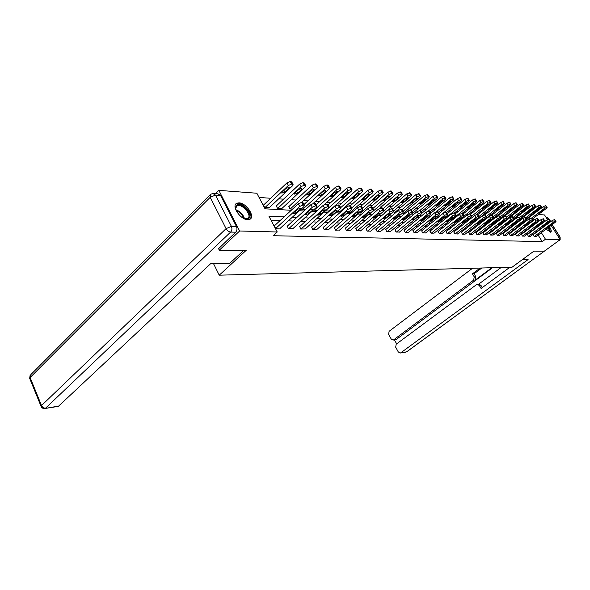 <?xml version="1.0" encoding="UTF-8"?>
<svg xmlns="http://www.w3.org/2000/svg" width="590" height="590" viewBox="0 0 590 590"><rect width="100%" height="100%" fill="white"/><g stroke="black" fill="none" stroke-linecap="round" stroke-linejoin="round"><path stroke-width="0.89" d="M549.401 226.656C551.244 229.562 551.709 231.391 550.787 232.143L546.03 229.163M542.719 223.064L542.734 222.504M247.726 219.694C240.322 219.827 230.86 205.335 236.915 203.189L239.024 202.857C246.443 202.908 255.691 217.127 249.71 219.347L247.726 219.694M215.534 193.653L218.838 190.356L256.849 193.232L265.043 208.808L291.254 210.283M524.517 216.132L523.596 216.065M518.573 215.711L517.585 215.645M512.489 215.284L511.427 215.21M506.264 214.849L505.128 214.767M499.892 214.399L498.675 214.31M493.365 213.934L492.067 213.845M486.684 213.469L485.297 213.366M479.832 212.983L478.357 212.879M472.811 212.489L471.24 212.378M465.613 211.987L463.947 211.869M458.238 211.463L456.461 211.338M450.664 210.932L448.784 210.8M442.898 210.387L440.9 210.246M434.919 209.826L432.802 209.679M426.732 209.251L424.483 209.089M418.317 208.654L415.943 208.491M409.667 208.049L407.152 207.872M400.78 207.422L398.117 207.238M391.635 206.78L388.825 206.581M382.224 206.117L379.259 205.91M372.548 205.438L369.406 205.217M362.577 204.737L359.258 204.501M352.304 204.015L348.801 203.764M341.721 203.27L338.026 203.004M330.806 202.495L326.904 202.222M319.544 201.706L315.421 201.419M307.921 200.888L303.57 200.585M295.922 200.047L291.327 199.722M283.524 199.169L278.672 198.83M270.707 198.269L259.069 197.451M532.645 214.059L533.493 214.126M538.368 214.494L544.541 214.959L547.468 219.583M551.134 225.365L560.168 239.621L544.371 251.148L533.943 251.119L512.113 267.174L219.244 275.183L213.595 263.789M530.425 222.784L530.137 222.327M527.74 218.506L527.445 218.027M263.686 204.929L263.265 204.9L264.615 207.474L269.468 207.488M276.54 205.711L276.135 205.689L277.477 208.218L282.175 208.233M288.982 206.478L289.919 208.941L292.544 209.096M301.512 208.801L301.969 209.642L305.214 209.826M313.474 210.025L317.464 210.542M328.837 211.198L351.404 191.071L352.053 189.751L350.895 189.471L347.901 190.762L325.289 210.991L329.065 210.991M336.964 211.67L339.899 211.633M348.284 212.326L350.416 212.245M359.251 212.96L360.615 212.85M369.871 213.58L370.52 213.425M385.041 212.776L385.086 212.356M394.445 213.705L394.275 212.916M403.59 214.59L403.206 213.462M412.476 215.431L411.901 214M421.113 216.242L420.287 214.826M429.527 217.024L428.746 215.697M436.976 216.53L438.001 217.526M444.993 217.327L445.362 217.953L446.261 218.005M452.796 218.094L454.3 218.477M460.399 218.831L462.132 218.927M468.128 219.274L469.751 219.369M475.658 219.716L477.177 219.805M482.996 220.136L484.117 220.085M490.143 220.557L490.777 220.476M512.946 220.756L512.577 220.166M519.067 221.331L518.728 220.785M525.048 221.892L524.739 221.39M284.122 216.855L268.9 216.139L277.241 231.995L273.177 235.712L542.217 241.62L538.11 235.063M531.988 231.125L531.288 231.096M526.096 230.874L525.336 230.845M520.078 230.624L519.237 230.587M513.912 230.358L513.005 230.321M507.599 230.093L506.611 230.056M501.139 229.827L500.069 229.776M494.516 229.547L493.358 229.495M487.731 229.259L486.485 229.208M480.769 228.964L479.441 228.913M473.637 228.669L472.207 228.603M466.329 228.359L464.795 228.293M458.821 228.042L457.184 227.976M451.114 227.718L449.366 227.644M443.208 227.386L441.342 227.305M435.088 227.047L433.097 226.958M426.74 226.693L424.623 226.604M418.163 226.331L415.906 226.236M409.342 225.963L406.945 225.859M400.271 225.579L397.726 225.476M390.934 225.188L388.227 225.07M381.324 224.783L378.455 224.665M371.427 224.362L368.381 224.237M361.228 223.935L357.997 223.802M350.711 223.492L347.296 223.352M339.87 223.035L336.248 222.887M328.682 222.57L324.847 222.408M317.132 222.083L313.069 221.906M305.207 221.582L300.9 221.398M292.883 221.058L288.318 220.867M280.139 220.527L271.002 220.136M274.586 225.638L274.166 225.623L275.545 228.242L280.375 228.131M287.36 226.088L288.326 228.647L292.994 228.544M299.72 226.523L300.686 229.038L305.207 228.942M311.682 226.944L312.648 229.414L317.029 229.333M323.268 227.349L324.235 229.783L328.475 229.702M334.493 227.74L335.459 230.144L339.567 230.063M345.364 228.124L346.337 230.491L350.32 230.41M355.918 228.492L356.884 230.823L360.748 230.749M366.154 228.854L367.12 231.147L370.867 231.081M376.088 229.2L377.054 231.464L380.698 231.398M385.735 229.54L386.701 231.774L390.233 231.708M395.108 229.871L396.074 232.069L399.511 232.01M404.216 230.189L405.183 232.357L408.516 232.305M413.074 230.506L414.033 232.637L417.285 232.585M421.688 230.808L422.647 232.91L425.803 232.866M430.066 231.103L431.025 233.183L434.1 233.131M438.23 231.383L439.181 233.441L442.175 233.389M446.173 231.664L447.124 233.692L450.045 233.647M453.909 231.936L454.861 233.935L457.7 233.898M461.454 232.202L462.398 234.178L465.171 234.134M468.807 232.46L469.743 234.407L472.443 234.37M475.968 232.711L476.912 234.636L479.545 234.599M482.959 232.954L483.896 234.857L486.462 234.827M489.781 233.198L490.71 235.078L493.218 235.041M496.441 233.434L497.363 235.285L499.811 235.255M502.938 233.662L503.86 235.491L506.25 235.462M509.281 233.883L510.202 235.698L512.533 235.668M515.483 234.097L516.398 235.889L518.676 235.86M521.538 234.311L522.445 236.089L524.68 236.059M527.453 234.518L528.36 236.273L530.543 236.243M533.242 234.724L534.142 236.457L536.273 236.428M219.244 275.183L246.259 250.263L219.31 250.182L218.47 248.508M219.31 250.182L239.621 230.985L218.838 190.356M558.472 236.944L560.131 237.092L560.153 239.599L545.47 239.223L541.34 232.659M542.217 241.62L545.47 239.223M277.241 231.995L239.621 230.985M543.766 221.722L544.327 221.862M535.226 228.691L534.525 228.662M529.363 228.419L528.596 228.382M523.36 228.131L522.526 228.094M517.224 227.843L516.316 227.799M510.933 227.548L509.952 227.504M504.494 227.246L503.432 227.194M497.901 226.936L496.75 226.877M491.138 226.612L489.899 226.553M484.206 226.287L482.878 226.228M477.103 225.955L475.673 225.889M469.81 225.609L468.283 225.535M462.331 225.255L460.702 225.181M454.654 224.893L452.914 224.812M446.77 224.525L444.912 224.436M438.672 224.141L436.696 224.045M430.353 223.75L428.244 223.647M421.806 223.344L419.556 223.241M413.015 222.931L410.625 222.821M403.966 222.504L401.429 222.386M394.658 222.069L391.959 221.943M385.071 221.619L382.209 221.479M375.203 221.147L372.165 221.007M365.026 220.667L361.81 220.52M354.546 220.173L351.131 220.018M343.727 219.664L340.113 219.495M332.568 219.141L328.733 218.964M321.041 218.595L316.985 218.403M309.138 218.035L304.838 217.835M296.836 217.459L292.279 217.245M535.683 223.647L535.425 223.234M533.625 220.365L532.659 218.831M530.934 216.08L530.631 215.601M299.396 210.741L303.931 210.999M311.904 211.449L316.188 211.685M323.999 212.127L328.047 212.356M335.703 212.784L339.523 212.997M347.038 213.425L350.637 213.624M358.005 214.045L361.405 214.236M368.639 214.642L371.84 214.819M378.942 215.225L381.966 215.394M388.943 215.785L391.79 215.947M398.641 216.331L401.325 216.478M408.059 216.862L410.588 217.002M417.204 217.378L419.586 217.511M426.091 217.88L428.325 218.005M434.734 218.366L436.829 218.484M443.127 218.838L445.103 218.949M451.298 219.296L453.15 219.399M459.249 219.745L460.989 219.841M466.992 220.181L468.615 220.269M474.53 220.601L476.049 220.69M481.875 221.021L483.291 221.095M489.029 221.42L490.349 221.493M496.006 221.811L497.237 221.884M502.813 222.194L503.949 222.26M509.443 222.57L510.505 222.629M515.918 222.931L516.899 222.991M522.239 223.293L523.138 223.344M528.411 223.64L529.237 223.684M534.437 223.979L535.189 224.023M275.958 228.249L299.705 206.463L303.017 205.032L304.418 205.335L303.798 206.714L280.103 228.382M290.317 208.963L313.364 187.686L317.302 186.403L317.84 186.654L317.214 188.033L301.601 202.392L298.274 203.816L274.313 225.896M297.449 209.251L300.561 208.314L300.067 209.406L296.106 213.034L292.994 213.978L293.473 212.894L297.449 209.251M303.017 205.032L301.586 202.392L303.039 202.783M265.035 207.496L288.363 185.466L291.659 184.065L293.082 184.412L292.485 185.835L269.202 207.739M263.413 205.187L286.961 182.863L290.258 181.469L291.726 181.912M286.165 188.313L282.263 191.993L281.806 193.1L284.911 192.207L288.805 188.535L289.277 187.406L286.165 188.313M236.214 210.77L235.535 207.481L236.406 205.401C240.521 200.873 253.545 214.258 249.002 218.322L244.452 218.743L243.559 218.374M244.998 218.919L248.132 218.226C252.019 214.841 241.789 203.248 237.158 205.807L235.661 208.204L235.72 209.317M250.005 219.192C254.6 214.863 241.996 200.74 236.31 203.867L235.631 204.295M548.663 227.209L550.146 231.332L549.224 231.877M549.039 231.774L549.556 231.273L548.235 227.526M550.566 232.209L548.884 227.047M543.796 222.26L543.228 222.128M243.884 250.256L229.473 263.575L210.468 263.833L58.322 406.385M236.457 226.523L220.564 195.445L215.468 195.091L231.398 226.361L236.457 226.523C237.335 228.691 237.084 230.587 235.69 232.202L218.566 248.692M213.757 193.527L217.939 193.83L220.564 195.445M522.356 259.644L528.102 259.563L400.868 352.746L406.547 351.869L559.114 240.388M491.809 267.727L475.319 280.021L473.674 280.103L393.751 339.766L395.448 339.737M473.674 280.103L474.235 276.88L475.879 276.806L475.319 280.021M480.135 268.044L472.435 273.834L474.235 276.88M472.531 268.251L389.112 331.307L388.633 334.301L391.214 339.029L393.176 340.046L393.751 339.766M477.657 284.336L478.829 284.269L480.909 285.294L479.272 285.39L477.185 284.365L476.396 284.712L396.185 344.206L395.698 347.215L398.309 351.979L400.322 353.012L400.868 352.746M394.437 339.87L396.635 343.874M479.272 285.39L481.093 288.458L509.915 267.233M492.539 267.705L396.318 339.427M478.483 284.292L501.183 267.469M480.909 285.294L482.273 287.588M481.772 268L474.087 273.775L475.879 276.806M474.087 273.775L472.435 273.834M288.724 228.655L312.324 207.245L315.569 205.836L316.919 206.124L316.277 207.488L292.729 228.787M315.539 203.616L314.153 203.24L310.908 204.642L287.094 226.331M310.06 209.988L313.098 209.052L312.597 210.136L308.659 213.705L305.62 214.635L306.114 213.565L310.06 209.988M301.077 229.053L324.522 208.005L327.708 206.618L328.999 206.891L328.35 208.241L304.949 229.171M327.627 204.413L326.3 204.066L323.121 205.445L299.462 226.752M322.258 210.696L325.223 209.775L324.707 210.837L320.79 214.347L317.833 215.269L318.334 214.214L322.258 210.696M277.883 208.241L301.077 186.595L304.307 185.216L305.664 185.555L305.06 186.949L281.909 208.477M276.282 205.962L299.683 184.036L302.906 182.664L304.315 183.084M298.872 189.39L294.993 193.004L294.521 194.103L297.552 193.21L301.424 189.604L301.903 188.498L298.872 189.39M288.724 206.707L311.985 185.172L315.149 183.822L316.491 184.213M311.151 190.43L307.302 193.985L306.815 195.069L309.772 194.184L313.622 190.644L314.116 189.545L311.151 190.43M313.032 229.429L336.322 208.735L339.442 207.37L340.688 207.636L340.024 208.963L316.778 229.547M339.324 205.187L338.048 204.863L334.928 206.22L311.431 227.165M334.051 211.382L336.949 210.468L336.425 211.522L332.539 214.967L329.64 215.881L334.051 211.382M324.603 229.798L347.739 209.443L350.799 208.1L351.994 208.358L351.323 209.664L328.232 229.916M350.644 205.94L349.42 205.63L346.36 206.965L323.025 227.563M345.467 212.046L348.299 211.146L347.768 212.179L343.904 215.571L341.079 216.471L345.467 212.046M335.813 230.152L358.794 210.129L361.803 208.808L362.946 209.052L362.26 210.342L339.331 230.262M361.604 206.67L360.424 206.375L357.422 207.695L334.257 227.947M356.522 212.688L359.288 211.795L358.75 212.82L354.915 216.154L352.149 217.046L356.522 212.688M302.346 209.664L325.252 188.748L328.357 187.414L329.611 187.716L328.984 189.08L313.305 203.344M303.975 204.509L323.881 186.27L326.985 184.935L328.276 185.312M323.04 191.44L319.205 194.936L318.718 196.005L321.602 195.128L325.429 191.647L325.931 190.563L323.04 191.44M313.998 210.335L336.757 189.774L339.803 188.453L341.013 188.748L340.371 190.091L324.109 204.737M316.174 204.767L335.4 187.332L338.446 186.02L339.685 186.374M334.545 192.421L330.238 196.905L333.055 196.042L336.861 192.62L337.369 191.551L334.545 192.421M327.974 205.04L346.551 188.365L349.546 187.074L350.733 187.399M345.688 193.365L341.396 197.783L344.154 196.927L347.93 193.557L348.447 192.51L345.688 193.365M346.684 230.498L369.502 210.792L372.452 209.494L373.558 209.73L372.865 211.006L350.091 230.609M372.224 207.37L371.095 207.097L368.145 208.395L345.143 228.323M367.231 213.315L369.937 212.43L369.392 213.44L365.579 216.722L362.88 217.607L367.231 213.315M340.703 207.673L358.698 191.72L361.641 190.452L362.754 190.718L362.09 192.023L339.678 211.825M339.405 205.327L357.363 189.361L360.298 188.085L361.441 188.402M356.485 194.287L352.215 198.631L354.907 197.783L358.661 194.471L359.185 193.431L356.485 194.287M357.223 230.838L379.879 211.441L382.777 210.158L383.847 210.379L383.139 211.64L360.527 230.941M382.512 208.056L381.428 207.798L378.537 209.074L355.696 228.684M377.615 213.919L380.262 213.042L379.709 214.037L375.926 217.268L373.278 218.145L377.615 213.919M351.765 207.938L369.17 192.657L372.054 191.396L373.131 191.654L372.46 192.945L350.195 212.437M350.364 205.718L367.843 190.327L371.383 189.132L373.131 191.654M366.951 195.172L362.703 199.457L365.343 198.616L369.06 195.349L369.598 194.331L366.951 195.172M367.445 231.162L389.946 212.061L392.793 210.807L393.818 211.021L393.11 212.26L370.66 231.258M393.818 211.021L392.084 208.521L388.611 209.738L365.94 229.038M387.682 214.502L390.278 213.632L389.71 214.62L385.956 217.799L383.367 218.661L387.682 214.502M362.474 208.218L379.326 193.557L382.158 192.318L383.198 192.569L382.512 193.844L360.409 213.027M360.674 206.397L378.006 191.263L380.838 190.032L381.892 190.312M377.106 196.035L372.873 200.253L375.461 199.42L379.156 196.212L379.695 195.202L377.106 196.035M377.371 231.472L399.71 212.673L402.505 211.427L403.494 211.633L402.778 212.857L380.491 231.575M403.494 211.633L401.79 209.177L398.383 210.379L375.882 229.377M397.454 215.07L399.991 214.214L399.415 215.188L395.691 218.315L393.161 219.17L397.454 215.07M372.865 208.506L389.171 194.435L391.959 193.218L392.962 193.454L392.269 194.707L370.314 213.602M370.572 207.142L387.866 192.17L391.273 191.013L392.962 193.454M386.966 196.876L382.748 201.028L385.277 200.202L388.95 197.045L389.496 196.042L386.966 196.876M387.003 231.781L409.187 213.256L411.938 212.031L412.889 212.23L412.159 213.44L390.034 231.877M412.889 212.23L411.215 209.819L407.867 210.999L385.528 229.709M406.93 215.623L409.416 214.775L408.841 215.733L405.146 218.816L402.66 219.664L406.93 215.623M382.94 208.808L398.737 195.283L401.473 194.081L402.446 194.309L401.746 195.556L383.81 210.866M379.665 208.322L397.439 193.055L400.78 191.912L402.446 194.309M396.532 197.687L392.335 201.78L394.813 200.961L398.457 197.849L399.01 196.868L396.532 197.687M396.369 232.077L418.384 213.831L421.09 212.621L422.012 212.813L421.275 214.008L399.312 232.172M422.012 212.813L420.36 210.438L417.086 211.604L394.909 230.034M416.134 216.161L418.575 215.313L417.993 216.265L414.32 219.303L411.886 220.144L416.134 216.161M392.719 209.111L408.022 196.109L410.721 194.929L411.65 195.15L410.942 196.374L393.766 210.925M384.894 212.518L406.739 193.911L410.013 192.782L411.65 195.15M405.824 198.476L401.65 202.51L404.076 201.699L407.697 198.638L408.258 197.665L405.824 198.476M405.47 232.364L427.322 214.384L429.985 213.197L430.87 213.381L430.132 214.561L408.332 232.46M430.87 213.381L429.255 211.036L426.032 212.186L404.025 230.351M425.08 216.678L427.47 215.844L426.887 216.781L423.244 219.775L420.854 220.608L425.08 216.678M402.21 209.421L417.049 196.913L419.697 195.747L420.604 195.961L419.888 197.171L403.228 211.168M394.083 213.079L415.773 194.744L418.989 193.631L420.604 195.961M414.851 199.243L410.699 203.218L413.081 202.414L416.673 199.398L417.241 198.439L414.851 199.243M414.313 232.652L436.01 214.922L438.628 213.75L439.484 213.927L438.739 215.092L417.101 232.74M439.484 213.927L437.891 211.626L434.727 212.754L412.889 230.653M433.775 217.186L436.113 216.36L435.523 217.282L431.91 220.232L429.572 221.058L433.775 217.186M411.311 209.826L425.818 197.694L428.428 196.544L429.299 196.743L428.583 197.938L412.417 211.427M403.029 213.617L424.557 195.556L427.713 194.457L429.299 196.743M423.627 199.988L419.497 203.911L421.835 203.115L425.397 200.135L425.973 199.191L423.627 199.988M422.919 232.925L444.454 215.446L447.028 214.288L447.862 214.458L447.109 215.616L425.626 233.006M447.862 214.458L446.291 212.194L443.186 213.315L421.503 230.956M442.227 217.673L444.521 216.862L443.931 217.776L440.339 220.682L438.046 221.493L442.227 217.673M419.955 210.409L434.351 198.454L436.917 197.318L437.758 197.51L437.035 198.69L421.349 211.685M411.724 214.148L433.097 196.345L436.194 195.261L437.758 197.51M432.168 200.711L428.052 204.582L430.346 203.793L433.886 200.858L434.461 199.922L432.168 200.711M431.29 233.19L452.663 215.955L455.2 214.819L456.004 214.981L455.251 216.117L433.93 233.271M456.004 214.981L454.455 212.747L451.409 213.853L429.896 231.243M450.443 218.153L452.7 217.349L452.102 218.248L448.54 221.117L446.291 221.921L450.443 218.153M428.288 211.036L442.648 199.191L445.17 198.07L445.988 198.262L445.258 199.427L430.036 211.957M422.005 213.152L441.401 197.112L444.447 196.042L445.988 198.262M440.465 201.419L436.379 205.231L438.628 204.45L442.146 201.559L442.721 200.637L440.465 201.419M439.439 233.448L460.657 216.456L463.15 215.328L463.932 215.483L463.172 216.611L442.006 233.529M463.932 215.483L462.405 213.285L459.404 214.377L438.053 231.523M458.445 218.617L460.657 217.821L460.06 218.713L456.52 221.538L454.307 222.334L458.445 218.617M436.04 211.935L450.723 199.907L453.71 198.845L453.26 200.135L438.473 212.223M430.781 213.226L449.484 197.856L452.478 196.802L453.998 198.985M448.548 202.105L444.484 205.873L446.696 205.099L450.177 202.245L450.76 201.33L448.548 202.105M447.375 233.699L468.43 216.936L470.886 215.829L471.646 215.977L470.879 217.091L449.875 233.78M471.646 215.977L470.142 213.809L467.192 214.885L446.003 231.796M466.225 219.074L468.408 218.278L467.804 219.163L464.293 221.951L462.118 222.74L466.225 219.074M437.81 217.518L458.577 200.607L461.026 199.516L461.793 199.693L461.055 200.829L446.689 212.496M439.181 213.418L457.361 198.587L460.296 197.539L461.793 199.693M456.417 202.776L452.375 206.485L454.543 205.718L458.002 202.908L458.592 202.009L456.417 202.776M455.104 233.942L476.005 217.408L478.424 216.309L479.154 216.456L478.394 217.555L457.538 234.024M479.154 216.456L477.671 214.318L474.78 215.38L453.747 232.069M473.807 219.51L475.946 218.728L475.341 219.598L471.86 222.349L469.721 223.131L473.807 219.51M445.612 217.968L466.233 201.293L468.644 200.209L469.389 200.379L468.644 201.507L454.654 212.798M447.36 213.617L465.023 199.287L467.914 198.255L469.389 200.379M464.079 203.425L460.06 207.09L462.191 206.33L465.628 203.557L466.211 202.665L464.079 203.425M462.634 234.186L483.38 217.865L485.762 216.781L486.477 216.921L485.703 218.012L465.009 234.26M486.477 216.921L485.01 214.819L482.163 215.866L461.292 232.327M481.197 219.945L483.299 219.163L482.686 220.026L479.228 222.74L477.133 223.514L481.197 219.945M453.216 218.411L473.689 201.957L476.064 200.888L476.786 201.05L476.042 202.164L462.199 213.27M455.31 213.823L472.487 199.981L475.334 198.955L476.786 201.05M471.543 204.059L467.546 207.68L469.64 206.92L473.047 204.184L473.637 203.307L471.543 204.059M469.979 234.414L490.57 218.315L492.916 217.245L493.601 217.378L492.834 218.455L472.295 234.488M493.601 217.378L492.163 215.298L489.361 216.338L468.652 232.585M488.387 220.358L490.452 219.591L489.84 220.446L486.411 223.123L484.353 223.89L488.387 220.358M460.635 218.838L480.953 202.599L483.299 201.544L483.992 201.706L483.247 202.805L469.485 213.779M463.054 214.037L479.766 200.652L482.561 199.641L483.992 201.706M478.815 204.678L474.839 208.248L476.904 207.503L480.282 204.804L480.88 203.926L478.815 204.678M477.133 234.643L497.569 218.75L499.885 217.688L500.556 217.821L499.782 218.883L479.39 234.717M500.556 217.821L499.125 215.77L496.374 216.796L475.82 232.829M495.401 220.771L497.436 220.004L496.817 220.852L493.417 223.492L491.389 224.252L495.401 220.771M471.624 216.272L488.041 203.233L490.349 202.193L491.02 202.341L490.275 203.432L476.351 214.472M470.599 214.251L486.853 201.301L489.604 200.305L491.02 202.341M485.909 205.276L481.956 208.808L483.984 208.064L487.34 205.401L487.937 204.538L485.909 205.276M484.117 234.864L504.398 219.17L506.685 218.13L507.334 218.256L506.552 219.303L486.322 234.938M507.334 218.256L505.925 216.235L503.211 217.245L482.812 233.072M502.245 221.169L504.244 220.409L503.624 221.243L500.246 223.853L498.248 224.606L502.245 221.169M479.102 216.368L494.944 203.845L497.879 202.967L477.14 219.797M477.952 214.472L493.771 201.942L496.478 200.954L497.879 202.967M492.827 205.866L488.896 209.347L490.887 208.617L494.221 205.984L494.818 205.136L492.827 205.866M490.932 235.085L511.058 219.583L513.307 218.551L513.942 218.676L513.16 219.716L493.078 235.152M513.942 218.676L512.548 216.685L509.885 217.681L489.641 233.308M508.912 221.552L510.881 220.808L510.262 221.633L506.906 224.207L504.944 224.952L508.912 221.552M486.256 216.567L501.684 204.442L504.561 203.572L483.97 220.195M484.973 214.812L500.519 202.562L503.182 201.588L504.561 203.572M499.568 206.441L495.659 209.878L497.621 209.155L500.932 206.559L501.537 205.711L499.568 206.441M497.577 235.292L517.555 219.989L519.775 218.971L520.387 219.089L519.606 220.114L499.671 235.358M520.387 219.089L519.016 217.12L516.39 218.108L496.301 233.537M515.417 221.936L517.356 221.191L516.737 222.01L513.411 224.554L511.478 225.292L515.417 221.936M493.233 216.773L508.255 205.032L511.088 204.162L490.637 220.579M491.669 215.269L507.105 203.174L509.723 202.208L511.088 204.162M506.154 207.002L502.267 210.394L504.199 209.679L507.481 207.112L508.086 206.279L506.154 207.002M504.067 235.499L523.898 220.38L526.088 219.377L526.678 219.495L525.897 220.505L506.117 235.565M526.678 219.495L525.329 217.548L522.74 218.521L502.798 233.765M521.774 222.305L523.677 221.567L523.057 222.378L519.753 224.893L517.85 225.623L521.774 222.305M500.04 216.987L514.672 205.6L517.46 204.745L497.149 220.962M497.975 215.888L513.529 203.764L516.11 202.812L517.46 204.745M512.577 207.547L508.713 210.903L510.616 210.188L513.875 207.658L514.48 206.832L512.577 207.547M510.402 235.705L530.086 220.763L532.246 219.775L532.822 219.886L532.04 220.889L512.4 235.764M532.32 219.082L546.377 208.418L546.974 207.356L544.577 208.263L531.678 218.057L528.942 218.934L509.148 233.987M527.969 222.666L529.85 221.936L529.223 222.732L525.948 225.218L524.075 225.941L527.969 222.666M506.677 217.194L520.933 206.161L523.677 205.305L507.348 218.359M500.246 219.517L519.797 204.346L522.349 203.403L523.677 205.305M518.853 208.078L515.011 211.397L516.884 210.689L520.122 208.189L520.727 207.37L518.853 208.078M516.589 235.897L536.133 221.139L538.264 220.159L538.825 220.269L538.043 221.257L518.544 235.963M538.825 220.269L537.505 218.374L534.99 219.325L515.35 234.201M534.024 223.013L535.875 222.297L535.248 223.086L530.152 226.258L534.024 223.013M513.153 217.408L527.054 206.699L529.746 205.858L513.838 218.521M506.515 219.893L525.926 204.907L528.433 203.978L529.746 205.858M524.982 208.602L521.162 211.876L523.005 211.176L526.221 208.705L526.826 207.894L524.982 208.602M522.637 236.089L542.033 221.508L544.135 220.535L544.688 220.638L543.899 221.626L524.547 236.155M544.688 220.638L543.375 218.772L540.905 219.716L521.413 234.407M539.939 223.359L541.76 222.644L541.133 223.426L536.089 226.56L539.939 223.359M519.473 217.621L533.028 207.23L535.683 206.397L520.151 218.706M512.644 220.269L531.907 205.46L534.385 204.538L535.683 206.397M530.963 209.111L527.172 212.348L528.987 211.655L532.173 209.207L532.785 208.41L530.963 209.111M528.552 236.28L547.8 221.869L549.88 220.903L550.411 221.007L549.622 221.98L530.417 236.339M548.589 219.141L547.992 218.204L548.744 219.133L546.679 220.092L527.335 234.614M545.713 223.691L547.513 222.991L546.886 223.765L541.893 226.862L545.713 223.691M549.88 220.903L549.12 219.156L550.411 221.007M525.646 217.843L538.869 207.754L541.48 206.928L526.31 218.89M520.38 219.296L537.755 205.999L540.197 205.091L541.48 206.928M536.812 209.605L533.043 212.806L537.999 209.708L538.604 208.912L536.812 209.605M534.326 236.465L553.442 222.216L555.485 221.265L556.009 221.368L555.22 222.327L536.155 236.524M556.009 221.368L554.733 219.539L552.328 220.461L533.117 234.813M551.362 224.023L553.132 223.322L552.505 224.089L547.564 227.157L551.362 224.023M526.605 219.369L543.471 206.53L545.875 205.622L547.144 207.437M542.527 210.092L538.781 213.256L543.685 210.188L544.297 209.406L542.527 210.092M298.274 203.816L299.705 206.463M302.405 202.444L303.835 205.084M300.067 209.406L299.418 208.196M296.106 213.034L295.184 211.331M288.363 185.466L286.961 182.863M292.485 184.139L291.077 181.543M291.659 184.065L290.258 181.469M288.119 187.259L288.805 188.535M283.945 190.408L284.911 192.207M235.845 209.76C240.204 211.382 243.109 214.384 244.555 218.779M243.795 218.477C242.357 214.76 239.798 212.112 236.118 210.534M235.69 232.202L230.631 232.077L45.644 408.096C43.815 408.184 42.436 407.336 41.521 405.544L226.088 228.64L210.202 197.303L30.112 377.548L41.521 405.544L41.167 406.584C41.971 408.096 43.262 408.715 45.032 408.457L59.266 405.972M44.737 408.509L58.653 406.333M41.049 406.303L29.78 378.64L30.879 374.576L209.9 194.98M230.631 232.077C232.032 230.447 232.283 228.544 231.398 226.361L226.088 228.64C227.298 230.683 228.809 231.833 230.631 232.077M210.512 194.368L210.202 197.303L215.468 195.091L212.835 193.461L210.512 194.368M560.05 239.437L559.903 236.996L552.085 224.657M550.359 221.936L550.116 221.56M545.979 217.201L547.992 218.204L546.532 218.108M400.322 353.012L405.714 352.171M559.755 239.916L406.857 351.714M560.117 239.658L559.519 240.3M310.908 204.642L312.324 207.245M314.153 203.24L315.569 205.836M314.942 203.299L316.358 205.888M312.597 210.136L311.955 208.956M308.659 213.705L307.766 212.068M323.121 205.445L324.522 208.005M326.3 204.066L327.708 206.618M327.067 204.118L328.468 206.67M324.707 210.837L324.08 209.693M320.79 214.347L319.935 212.776M301.077 186.595L299.683 184.036M305.104 185.29L303.703 182.738M304.307 185.216L302.906 182.664M300.745 188.365L301.424 189.604M296.615 191.492L297.552 193.21M313.364 187.686L311.985 185.172M317.302 186.403L315.916 183.896M316.528 186.337L315.149 183.822M312.958 189.434L313.622 190.644M308.872 192.539L309.772 194.184M334.928 206.22L336.322 208.735M338.048 204.863L339.442 207.37M338.785 204.914L340.179 207.422M336.425 211.522L335.806 210.409M332.539 214.967L331.705 213.462M346.36 206.965L347.739 209.443M349.42 205.63L350.799 208.1M350.136 205.681L351.515 208.152M347.768 212.179L347.163 211.095M343.904 215.571L343.1 214.126M357.422 207.695L358.794 210.129M360.424 206.375L361.803 208.808M361.124 206.426L362.496 208.853M358.75 212.82L358.16 211.766M354.915 216.154L354.14 214.767M325.252 188.748L323.881 186.27M329.102 187.48L327.73 185.009M328.357 187.414L326.985 184.935M324.78 190.474L325.429 191.647M320.731 193.55L321.602 195.128M336.757 189.774L335.4 187.332M340.526 188.52L339.169 186.093M339.803 188.453L338.446 186.02M336.219 191.477L336.861 192.62M332.214 194.523L333.055 196.042M347.901 190.762L346.551 188.365M351.596 189.53L350.246 187.141M350.895 189.471L349.546 187.074M347.304 192.451L347.93 193.557M343.336 195.467L344.154 196.927M368.145 208.395L369.502 210.792M371.095 207.097L372.452 209.494M371.766 207.142L373.123 209.539M369.392 213.44L368.809 212.415M365.579 216.722L364.834 215.387M358.698 191.72L357.363 189.361M362.319 190.511L360.977 188.151M361.641 190.452L360.298 188.085M358.049 193.387L358.661 194.471M354.118 196.381L354.907 197.783M378.537 209.074L379.879 211.441M381.428 207.798L382.777 210.158M382.084 207.842L383.434 210.202M379.709 214.037L379.141 213.042M375.926 217.268L375.196 215.984M369.17 192.657L367.843 190.327M372.71 191.455L371.383 189.132M372.054 191.396L370.727 189.073M368.462 194.302L369.06 195.349M364.576 197.259L365.343 198.616M388.611 209.738L389.946 212.061M391.458 208.477L392.793 210.807M392.084 208.521L393.427 210.844M389.71 214.62L389.157 213.654M385.956 217.799L385.255 216.567M379.326 193.557L378.006 191.263M382.792 192.377L381.479 190.091M382.158 192.318L380.838 190.032M378.566 195.187L379.156 196.212M374.716 198.115L375.461 199.42M398.383 210.379L399.71 212.673M401.178 209.14L402.505 211.427M401.79 209.177L403.118 211.471M399.415 215.188L398.877 214.244M395.691 218.315L395.005 217.127M389.171 194.435L387.866 192.17M392.579 193.269L391.273 191.013M391.959 193.218L390.654 190.954M388.375 196.05L388.95 197.045M384.562 198.948L385.277 200.202M407.867 210.999L409.187 213.256M410.618 209.775L411.938 212.031M411.215 209.819L412.528 212.076M408.841 215.733L408.31 214.819M405.146 218.816L404.482 217.666M398.737 195.283L397.439 193.055M402.078 194.14L400.78 191.912M401.473 194.081L400.175 191.853M397.896 196.883L398.457 197.849M394.113 199.752L394.813 200.961M417.086 211.604L418.384 213.831M419.785 210.401L421.09 212.621M420.36 210.438L421.666 212.658M417.993 216.265L417.469 215.372M414.32 219.303L413.678 218.197M408.022 196.109L406.739 193.911M411.304 194.98L410.013 192.782M410.721 194.929L409.43 192.731M407.144 197.694L407.697 198.638M403.398 200.534L404.076 201.699M426.032 212.186L427.322 214.384M428.687 210.999L429.985 213.197M429.255 211.036L430.545 213.233M426.887 216.781L426.371 215.911M423.244 219.775L422.617 218.706M417.049 196.913L415.773 194.744M420.264 195.799L418.989 193.631M419.697 195.747L418.421 193.579M416.134 198.483L416.673 199.398M412.425 201.286L413.081 202.414M434.727 212.754L436.01 214.922M437.345 211.589L438.628 213.75M437.891 211.626L439.174 213.787M435.523 217.282L435.029 216.442M431.91 220.232L431.305 219.2M425.818 197.694L424.557 195.556M428.974 196.588L427.713 194.457M428.428 196.544L427.16 194.405M424.874 199.243L425.397 200.135M421.194 202.023L421.835 203.115M443.186 213.315L444.454 215.446M445.752 212.157L447.028 214.288M446.291 212.194L447.559 214.325M443.931 217.776L443.437 216.95M440.339 220.682L439.749 219.679M434.351 198.454L433.097 196.345M437.448 197.362L436.194 195.261M436.917 197.318L435.656 195.209M433.37 199.988L433.886 200.858M429.726 202.739L430.346 203.793M451.409 213.853L452.663 215.955M453.939 212.71L455.2 214.819M454.455 212.747L455.716 214.849M452.102 218.248L451.623 217.445M448.54 221.117L447.965 220.151M442.648 199.191L441.401 197.112M445.693 198.115L444.447 196.042M445.17 198.07L443.923 195.991M441.637 200.718L442.146 201.559M438.023 203.432L438.628 204.45M459.404 214.377L460.657 216.456M461.904 213.248L463.15 215.328M462.405 213.285L463.651 215.357M460.06 218.713L459.588 217.931M456.52 221.538L455.967 220.601M450.723 199.907L449.484 197.856M453.71 198.845L452.478 196.802M453.209 198.8L451.97 196.75M449.683 201.419L450.177 202.245M446.106 204.111L446.696 205.099M467.192 214.885L468.43 216.936M469.647 213.779L470.886 215.829M470.142 213.809L471.38 215.859M467.804 219.163L467.339 218.403M464.293 221.951L463.747 221.044M458.577 200.607L457.361 198.587M461.52 199.56L460.296 197.539M461.026 199.516L459.802 197.488M457.523 202.105L458.002 202.908M453.968 204.767L454.543 205.718M474.78 215.38L476.005 217.408M477.199 214.288L478.424 216.309M477.671 214.318L478.903 216.338M475.341 219.598L474.891 218.861M471.86 222.349L471.329 221.471M466.233 201.293L465.023 199.287M469.124 200.253L467.914 198.255M468.644 200.209L467.428 198.21M465.149 202.776L465.628 203.557M461.631 205.401L462.191 206.33M482.163 215.866L483.38 217.865M484.545 214.782L485.762 216.781M485.01 214.819L486.226 216.81M482.686 220.026L482.244 219.303M479.228 222.74L478.711 221.892M473.689 201.957L472.487 199.981M476.536 200.932L475.334 198.955M476.064 200.888L474.862 198.911M472.583 203.425L473.047 204.184M469.094 206.028L469.64 206.92M489.361 216.338L490.57 218.315M491.706 215.269L492.916 217.245M492.163 215.298L493.365 217.275M489.84 220.446L489.412 219.738M486.411 223.123L485.909 222.297M480.953 202.599L479.766 200.652M483.756 201.588L482.561 199.641M483.299 201.544L482.104 199.597M479.832 204.059L480.282 204.804M476.373 206.633L476.904 207.503M496.374 216.796L497.569 218.75M498.69 215.741L499.885 217.688M499.125 215.77L500.327 217.717M496.817 220.852L496.397 220.166M493.417 223.492L492.93 222.696M488.041 203.233L486.853 201.301M490.792 202.23L489.604 200.305M490.349 202.193L489.162 200.268M486.898 204.671L487.34 205.401M483.461 207.223L483.984 208.064M503.211 217.245L504.398 219.17M505.49 216.206L506.685 218.13M505.925 216.235L507.112 218.153M503.624 221.243L503.211 220.572M500.246 223.853L499.767 223.079M494.944 203.845L493.771 201.942M497.658 202.857L496.478 200.954M497.223 202.82L496.043 200.917M493.786 205.276L494.221 205.984M490.386 207.798L490.887 208.617M509.885 217.681L511.058 219.583M512.127 216.655L513.307 218.551M512.548 216.685L513.728 218.58M510.262 221.633L509.856 220.977M506.906 224.207L506.441 223.455M501.684 204.442L500.519 202.562M504.347 203.469L503.182 201.588M503.926 203.425L502.761 201.551M500.504 205.866L500.932 206.559M497.134 208.358L497.621 209.155M516.39 218.108L517.555 219.989M518.61 217.091L519.775 218.971M519.016 217.12L520.188 218.993M516.737 222.01L516.339 221.368M513.411 224.554L512.953 223.817M508.255 205.032L507.105 203.174M510.881 204.066L509.723 202.208M510.468 204.022L509.31 202.171M507.061 206.434L507.481 207.112M503.72 208.904L504.199 209.679M522.74 218.521L523.898 220.38M524.93 217.518L526.088 219.377M525.329 217.548L526.486 219.399M523.057 222.378L522.666 221.752M519.753 224.893L519.311 224.178M514.672 205.6L513.529 203.764M517.26 204.642L516.11 202.812M516.855 204.605L515.704 202.776M513.47 206.994L513.875 207.658M510.151 209.435L510.616 210.188M528.942 218.934L530.086 220.763M531.096 217.939L532.246 219.775M531.487 217.968L532.637 219.797M529.223 222.732L528.847 222.128M525.948 225.218L525.513 224.525M520.933 206.161L519.797 204.346M523.485 205.209L522.349 203.403M523.087 205.18L521.951 203.366M519.716 207.54L520.122 208.189M516.427 209.952L516.884 210.689M534.99 219.325L536.133 221.139M537.121 218.344L538.264 220.159M537.505 218.374L538.641 220.181M535.248 223.086L534.872 222.489M531.996 225.542L531.575 224.864M527.054 206.699L525.926 204.907M529.562 205.77L528.433 203.978M529.178 205.733L528.05 203.941M525.823 208.078L526.221 208.705M522.556 210.46L523.005 211.176M540.905 219.716L542.033 221.508M543.006 218.743L544.135 220.535M543.375 218.772L544.511 220.557M541.133 223.426L540.772 222.85M537.91 225.852L537.497 225.196M533.028 207.23L531.907 205.46M535.499 206.308L534.385 204.538M535.123 206.271L534.002 204.501M531.789 208.594L532.173 209.207M528.552 210.955L528.987 211.655M546.679 220.092L547.8 221.869M549.12 219.156L550.241 220.926M546.886 223.765L546.524 223.197M543.685 226.154L543.279 225.52M538.869 207.754L537.755 205.999M541.303 206.839L540.197 205.091M540.934 206.802L539.828 205.055M537.615 209.103L537.999 209.708M534.407 211.441L534.828 212.12M552.328 220.461L553.442 222.216M554.371 219.517L555.485 221.265M554.733 219.539L555.846 221.287M552.505 224.089L552.151 223.536M549.327 226.457L548.936 225.837M544.577 208.263L543.471 206.53M546.974 207.356L545.875 205.622M546.62 207.326L545.514 205.593M543.316 209.597L543.685 210.188M540.13 211.913L540.543 212.57M236.915 203.189L236.118 203.963M302.995 202.702L304.418 205.335M293.082 184.412L291.674 181.823M235.661 208.204L235.535 207.481M235.978 206.943L237.158 205.807M30.112 375.38L29.662 378.323M548.228 218.315L546.65 217.238M550.219 221.449L550.47 221.847M552.196 224.576L560.131 237.092M393.176 340.046L395.743 339.7M315.503 203.535L316.919 206.124M327.59 204.346L328.999 206.891M305.664 185.555L304.27 183.003M317.84 186.654L316.454 184.146M339.294 205.128L340.688 207.636M350.615 205.888L351.994 208.358M361.574 206.625L362.946 209.052M329.611 187.716L328.239 185.253M341.013 188.748L339.656 186.322M352.053 189.751L350.703 187.355M372.202 207.333L373.558 209.73M362.754 190.718L361.419 188.365M382.497 208.027L383.847 210.379M383.198 192.569L381.877 190.282M531.678 218.049L532.822 219.886"/></g></svg>

